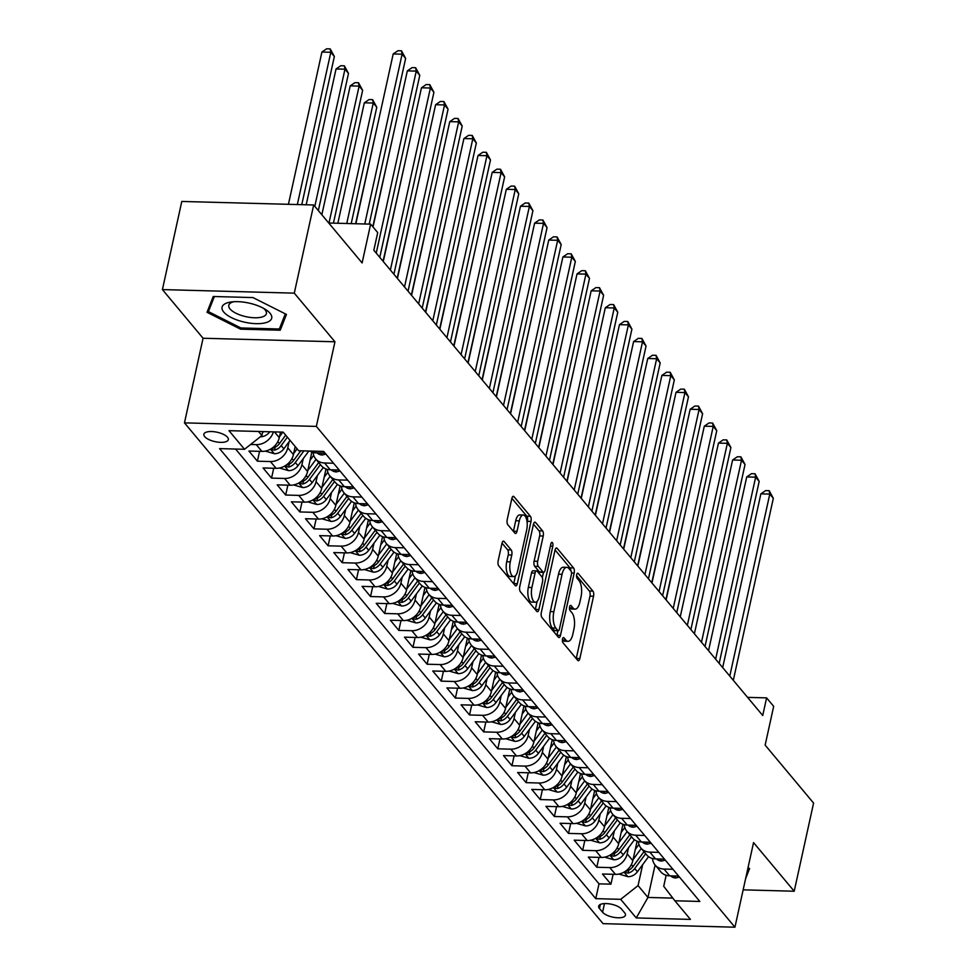 <?xml version="1.0" encoding="UTF-8"?>
<svg xmlns="http://www.w3.org/2000/svg" width="976" height="976" viewBox="0 0 976 976"><rect width="100%" height="100%" fill="white"/><g stroke="black" fill="none" stroke-linecap="round" stroke-linejoin="round"><path stroke-width="1.46" d="M562.505 639.097A2.684 1.11 91.5 0 0 562.945 642.684L577.694 660.325A3.843 1.586 91.5 0 0 578.353 660.703A3.843 1.586 91.5 0 0 579.842 658.519L593.542 596.226A3.843 1.586 91.5 0 0 592.92 591.102L578.17 573.461A2.684 1.11 91.5 0 0 577.707 573.193A2.684 1.11 91.5 0 0 576.67 574.718A2.684 1.11 91.5 0 0 577.109 578.304L579.012 580.586A12.285 5.051 91.5 0 1 581.013 596.97L579.878 602.168A12.285 5.051 91.5 0 1 575.108 609.134A12.285 5.051 91.5 0 1 572.997 607.926L571.094 605.645A2.684 1.11 91.5 0 0 570.631 605.376A2.684 1.11 91.5 0 0 569.581 606.901A2.684 1.11 91.5 0 0 570.021 610.488L571.936 612.769A12.285 5.051 91.5 0 1 573.937 629.166L572.802 634.351A12.285 5.051 91.5 0 1 568.032 641.33A12.285 5.051 91.5 0 1 565.921 640.122L564.018 637.828A2.684 1.11 91.5 0 0 563.555 637.572A2.684 1.11 91.5 0 0 562.505 639.097M204.692 436.638A12.517 4.819 -167.6 0 0 217.892 442.14A12.517 4.819 -167.6 0 0 228.323 439.627A12.517 4.819 -167.6 0 0 227.506 437.248A12.517 4.819 -167.6 0 0 214.305 431.746A12.517 4.819 -167.6 0 0 203.874 434.259A12.517 4.819 -167.6 0 0 204.692 436.638M504.153 541.509A3.843 1.586 91.5 0 0 503.494 541.131A3.843 1.586 91.5 0 0 502.006 543.315L498.163 560.785A3.843 1.586 91.5 0 0 498.785 565.909L515.169 585.502A3.843 1.586 91.5 0 0 515.816 585.881A3.843 1.586 91.5 0 0 517.317 583.709L531.005 521.404A3.843 1.586 91.5 0 0 530.383 516.292L513.998 496.686A3.843 1.586 91.5 0 0 513.339 496.308A3.843 1.586 91.5 0 0 511.851 498.492L507.215 519.598A3.843 1.586 91.5 0 0 507.837 524.722L514.852 533.116A3.843 1.586 91.5 0 0 515.511 533.494A3.843 1.586 91.5 0 0 516.999 531.31L519.305 520.842A10.272 4.221 91.5 0 1 523.295 515.011A10.272 4.221 91.5 0 1 526.723 529.724L517.707 570.74A10.272 4.221 91.5 0 1 513.718 576.572A10.272 4.221 91.5 0 1 510.277 561.859L511.79 555.015A3.843 1.586 91.5 0 0 511.156 549.903L504.153 541.509L502.811 541.473M743.151 889.844L794.208 891.222L813.581 803.065L765.147 745.115L773.675 706.331L766.599 697.877L762.732 715.506L373.832 250.234L377.712 232.605L370.636 224.151L328.753 223.016M294.288 293.142L162.419 289.591L203.069 338.245L334.951 341.783L294.288 293.142L313.674 204.984L362.108 262.934L370.636 224.151M334.951 341.783L316.346 426.402L734.94 927.2L603.058 923.662L184.464 422.864L316.346 426.402M794.208 891.222L753.545 842.581L734.94 927.2M541.326 612.44A3.843 1.586 91.5 0 0 541.948 617.564L558.333 637.157A3.843 1.586 91.5 0 0 558.992 637.535A3.843 1.586 91.5 0 0 560.48 635.352L574.181 573.058A3.843 1.586 91.5 0 0 573.559 567.934L557.174 548.341A3.843 1.586 91.5 0 0 556.515 547.963A3.843 1.586 91.5 0 0 555.027 550.135L541.326 612.44M536.751 611.33L520.367 591.737A3.843 1.586 91.5 0 1 519.744 586.613L533.445 524.319A3.843 1.586 91.5 0 1 534.933 522.136A3.843 1.586 91.5 0 1 535.592 522.514L542.595 530.907A3.843 1.586 91.5 0 1 543.229 536.019L537.666 561.285A3.843 1.586 91.5 0 0 538.301 566.409L542.949 571.973A3.843 1.586 91.5 0 0 543.608 572.351A3.843 1.586 91.5 0 0 545.096 570.179L550.879 543.864A2.684 1.11 91.5 0 1 551.928 542.351A2.684 1.11 91.5 0 1 552.819 546.194L538.898 609.536A3.843 1.586 91.5 0 1 537.41 611.708A3.843 1.586 91.5 0 1 536.751 611.33M162.419 289.591L181.792 201.446L313.674 204.984M273.39 431.868A15.653 12.92 140.1 0 1 256.273 444.629L261.934 451.4L248.917 451.046L257.408 461.197L259.567 451.327M289.128 441.677L287.774 447.825A15.653 12.92 140.1 0 1 270.413 461.55L276.074 468.309L263.056 467.968L271.548 478.118L273.719 468.248M303.268 458.586L301.913 464.747A15.653 12.92 140.1 0 1 284.553 478.46L290.214 485.231L277.196 484.877L285.687 495.039L287.859 485.17M317.407 475.507L316.053 481.656A15.653 12.92 140.1 0 1 298.693 495.381L304.353 502.152L291.348 501.798L299.827 511.949L301.999 502.091M331.547 492.429L330.193 498.577A15.653 12.92 140.1 0 1 312.832 512.302L318.493 519.073L305.488 518.72L313.967 528.87L316.139 519.012M345.687 509.35L344.333 515.499A15.653 12.92 140.1 0 1 326.984 529.224L332.633 535.983L319.628 535.641L328.107 545.791L330.278 535.922M359.827 526.271L358.485 532.42A15.653 12.92 140.1 0 1 341.124 546.145L346.773 552.904L333.768 552.562L342.259 562.713L344.418 552.843M373.979 543.181L372.625 549.342A15.653 12.92 140.1 0 1 355.264 563.054L360.925 569.825L347.907 569.472L356.399 579.622L358.57 569.764M388.119 560.102L386.764 566.251A15.653 12.92 140.1 0 1 369.404 579.976L375.065 586.747L362.047 586.393L370.538 596.543L372.71 586.686M402.258 577.023L400.904 583.172A15.653 12.92 140.1 0 1 383.544 596.897L389.204 603.668L376.199 603.314L384.678 613.465L386.85 603.595M416.398 593.945L415.044 600.094A15.653 12.92 140.1 0 1 397.683 613.819L403.344 620.577L390.339 620.236L398.818 630.386L400.99 620.516M430.538 610.854L429.184 617.015A15.653 12.92 140.1 0 1 411.835 630.728L417.484 637.499L404.479 637.157L412.958 647.308L415.129 637.438M444.678 627.775L443.336 633.936A15.653 12.92 140.1 0 1 425.975 647.649L431.624 654.42L418.619 654.066L427.11 664.217L429.269 654.359M458.83 644.697L457.476 650.846A15.653 12.92 140.1 0 1 440.115 664.571L445.776 671.342L432.758 670.988L441.25 681.138L443.421 671.281M472.97 661.618L471.615 667.767A15.653 12.92 140.1 0 1 454.255 681.492L459.916 688.263L446.898 687.909L455.389 698.06L457.561 688.19M487.109 678.54L485.755 684.688A15.653 12.92 140.1 0 1 468.395 698.413L474.055 705.172L461.05 704.831L469.529 714.981L471.701 705.111M501.249 695.449L499.895 701.61A15.653 12.92 140.1 0 1 482.534 715.323L488.195 722.094L475.19 721.752L483.669 731.902L485.841 722.033M515.389 712.37L514.035 718.519A15.653 12.92 140.1 0 1 496.686 732.244L502.335 739.015L489.33 738.661L497.809 748.812L499.98 738.954M529.529 729.292L528.175 735.44A15.653 12.92 140.1 0 1 510.826 749.165L516.475 755.936L503.47 755.583L511.949 765.733L514.12 755.875M543.669 746.213L542.327 752.362A15.653 12.92 140.1 0 1 524.966 766.087L530.627 772.846L517.609 772.504L526.101 782.654L528.26 772.785M557.821 763.134L556.466 769.283A15.653 12.92 140.1 0 1 539.106 783.008L544.767 789.767L531.749 789.425L540.24 799.576L542.412 789.706M571.96 780.044L570.606 786.205A15.653 12.92 140.1 0 1 553.246 799.917L558.906 806.688L545.889 806.335L554.38 816.497L556.552 806.627M586.1 796.965L584.746 803.114A15.653 12.92 140.1 0 1 567.385 816.839L573.046 823.61L560.041 823.256L568.52 833.406L570.692 823.549M600.24 813.886L598.886 820.035A15.653 12.92 140.1 0 1 581.525 833.76L587.186 840.531L574.181 840.177L582.66 850.328L584.831 840.458M614.38 830.808L613.026 836.957A15.653 12.92 140.1 0 1 595.677 850.682L601.326 857.44L588.321 857.099L596.8 867.249L609.817 867.591A15.653 12.92 -39.9 0 0 627.178 853.878L628.52 847.729M598.971 857.379L596.8 867.249M261.934 451.4A15.653 12.92 -39.9 0 0 279.282 437.675L280.527 432.063M276.074 468.309A15.653 12.92 -39.9 0 0 293.422 454.596L295.203 446.544M290.214 485.231A15.653 12.92 -39.9 0 0 307.574 471.506L311.856 452.034M304.353 502.152A15.653 12.92 -39.9 0 0 321.714 488.427L325.996 468.956M318.493 519.073A15.653 12.92 -39.9 0 0 335.854 505.348L340.136 485.877M332.633 535.983A15.653 12.92 -39.9 0 0 349.994 522.27L354.276 502.799M346.773 552.904A15.653 12.92 -39.9 0 0 364.133 539.191L368.416 519.72M360.925 569.825A15.653 12.92 -39.9 0 0 378.273 556.1L382.555 536.629M375.065 586.747A15.653 12.92 -39.9 0 0 392.425 573.022L396.695 553.551M389.204 603.668A15.653 12.92 -39.9 0 0 406.565 589.943L410.847 570.472M403.344 620.577A15.653 12.92 -39.9 0 0 420.705 606.865L424.987 587.393M417.484 637.499A15.653 12.92 -39.9 0 0 434.845 623.774L439.127 604.315M431.624 654.42A15.653 12.92 -39.9 0 0 448.984 640.695L453.267 621.224M445.776 671.342A15.653 12.92 -39.9 0 0 463.124 657.617L467.406 638.145M459.916 688.263A15.653 12.92 -39.9 0 0 477.264 674.538L481.546 655.067M474.055 705.172A15.653 12.92 -39.9 0 0 491.416 691.459L495.698 671.988M488.195 722.094A15.653 12.92 -39.9 0 0 505.556 708.369L509.838 688.897M502.335 739.015A15.653 12.92 -39.9 0 0 519.696 725.29L523.978 705.819M516.475 755.936A15.653 12.92 -39.9 0 0 533.835 742.211L538.118 722.74M530.627 772.846A15.653 12.92 -39.9 0 0 547.975 759.133L552.257 739.662M544.767 789.767A15.653 12.92 -39.9 0 0 562.115 776.054L566.397 756.583M558.906 806.688A15.653 12.92 -39.9 0 0 576.267 792.963L580.537 773.492M573.046 823.61A15.653 12.92 -39.9 0 0 590.407 809.885L594.689 790.414M587.186 840.531A15.653 12.92 -39.9 0 0 604.547 826.806L608.829 807.335M601.326 857.44A15.653 12.92 -39.9 0 0 618.686 843.728L622.969 824.256M624.664 912.828L621.553 909.107A12.127 4.673 -167.6 0 0 608.768 903.776A12.127 4.673 -167.6 0 0 598.666 906.204A12.127 4.673 -167.6 0 0 599.459 908.51L602.57 912.231A12.127 4.673 -167.6 0 0 615.356 917.574A12.127 4.673 -167.6 0 0 625.47 915.134A12.127 4.673 -167.6 0 0 624.664 912.828M258.469 431.465L261.885 435.564L244.525 449.289L219.576 448.618L595.75 898.652L620.699 899.323L638.06 885.598L642.672 864.638M244.525 449.289L228.97 430.672L283.15 432.124L298.705 450.741L323.654 451.412L699.829 901.446L674.88 900.775L690.435 919.392L636.254 917.94L620.699 899.323M235.57 449.045L599.008 883.841L610.952 884.171L602.46 874.02L615.466 874.362A15.653 12.92 -39.9 0 0 632.826 860.637L637.108 841.178M652.529 858.49A15.653 12.92 -39.9 0 0 655.079 864.98A15.653 12.92 -39.9 0 0 663.985 869.055L672.952 869.287M638.06 885.598L647.954 897.444L655.091 864.992L660.74 871.751A15.653 12.92 -39.9 0 0 669.646 875.814L678.601 876.058M309.807 451.034A15.653 12.92 -39.9 0 0 316.102 452.852L325.057 453.084M333.548 463.246L324.593 463.002A15.653 12.92 140.1 0 1 315.687 458.927A15.653 12.92 140.1 0 1 313.137 452.437M315.687 458.927L321.336 465.698A15.653 12.92 -39.9 0 0 330.242 469.773L339.197 470.005M347.688 480.155L338.733 479.924A15.653 12.92 140.1 0 1 329.827 475.849A15.653 12.92 140.1 0 1 327.277 469.358M329.827 475.849L335.488 482.62A15.653 12.92 -39.9 0 0 344.394 486.682L353.349 486.926M361.828 497.077L352.873 496.833A15.653 12.92 140.1 0 1 343.967 492.77A15.653 12.92 140.1 0 1 341.417 486.28M343.967 492.77L349.628 499.541A15.653 12.92 -39.9 0 0 358.534 503.604L367.488 503.848M375.967 513.998L367.013 513.754A15.653 12.92 140.1 0 1 358.107 509.692A15.653 12.92 140.1 0 1 355.557 503.201M358.107 509.692L363.767 516.45A15.653 12.92 -39.9 0 0 372.673 520.525L381.628 520.769M390.107 530.92L381.152 530.676A15.653 12.92 140.1 0 1 372.246 526.601A15.653 12.92 140.1 0 1 369.697 520.123M372.246 526.601L377.907 533.372A15.653 12.92 -39.9 0 0 386.813 537.447L395.768 537.678M404.259 547.829L395.292 547.597A15.653 12.92 140.1 0 1 386.398 543.522A15.653 12.92 140.1 0 1 383.836 537.032M386.398 543.522L392.047 550.293A15.653 12.92 -39.9 0 0 400.953 554.356L409.908 554.6M418.399 564.75L409.444 564.518A15.653 12.92 140.1 0 1 400.538 560.444A15.653 12.92 140.1 0 1 397.988 553.953M400.538 560.444L406.187 567.215A15.653 12.92 -39.9 0 0 415.093 571.277L424.048 571.521M432.539 581.672L423.584 581.428A15.653 12.92 140.1 0 1 414.678 577.365A15.653 12.92 140.1 0 1 412.128 570.875M414.678 577.365L420.327 584.136A15.653 12.92 -39.9 0 0 429.233 588.199L438.2 588.443M446.679 598.593L437.724 598.349A15.653 12.92 140.1 0 1 428.818 594.286A15.653 12.92 140.1 0 1 426.268 587.796M428.818 594.286L434.479 601.045A15.653 12.92 -39.9 0 0 443.385 605.12L452.339 605.364M460.818 615.514L451.864 615.27A15.653 12.92 140.1 0 1 442.958 611.196A15.653 12.92 140.1 0 1 440.408 604.705M442.958 611.196L448.618 617.967A15.653 12.92 -39.9 0 0 457.524 622.041L466.479 622.273M474.958 632.424L466.003 632.192A15.653 12.92 140.1 0 1 457.097 628.117A15.653 12.92 140.1 0 1 454.548 621.627M457.097 628.117L462.758 634.888A15.653 12.92 -39.9 0 0 471.664 638.951L480.619 639.195M489.11 649.345L480.143 649.101A15.653 12.92 140.1 0 1 471.237 645.038A15.653 12.92 140.1 0 1 468.687 638.548M471.237 645.038L476.898 651.809A15.653 12.92 -39.9 0 0 485.804 655.872L494.759 656.116M503.25 666.266L494.295 666.022A15.653 12.92 140.1 0 1 485.389 661.96A15.653 12.92 140.1 0 1 482.839 655.469M485.389 661.96L491.038 668.719A15.653 12.92 -39.9 0 0 499.944 672.793L508.899 673.037M517.39 683.188L508.435 682.944A15.653 12.92 140.1 0 1 499.529 678.881A15.653 12.92 140.1 0 1 496.979 672.391M499.529 678.881L505.178 685.64A15.653 12.92 -39.9 0 0 514.084 689.715L523.051 689.947M531.53 700.109L522.575 699.865A15.653 12.92 140.1 0 1 513.669 695.79A15.653 12.92 140.1 0 1 511.119 689.3M513.669 695.79L519.33 702.561A15.653 12.92 -39.9 0 0 528.236 706.636L537.19 706.868M545.669 717.018L536.715 716.787A15.653 12.92 140.1 0 1 527.809 712.712A15.653 12.92 140.1 0 1 525.259 706.221M527.809 712.712L533.469 719.483A15.653 12.92 -39.9 0 0 542.375 723.545L551.33 723.789M559.809 733.94L550.854 733.696A15.653 12.92 140.1 0 1 541.948 729.633A15.653 12.92 140.1 0 1 539.399 723.143M541.948 729.633L547.609 736.404A15.653 12.92 -39.9 0 0 556.515 740.467L565.47 740.711M573.949 750.861L564.994 750.617A15.653 12.92 140.1 0 1 556.088 746.555A15.653 12.92 140.1 0 1 553.538 740.064M556.088 746.555L561.749 753.313A15.653 12.92 -39.9 0 0 570.655 757.388L579.61 757.632M588.101 767.783L579.146 767.539A15.653 12.92 140.1 0 1 570.24 763.464A15.653 12.92 140.1 0 1 567.678 756.986M570.24 763.464L575.889 770.235A15.653 12.92 -39.9 0 0 584.795 774.31L593.75 774.541M602.241 784.692L593.286 784.46A15.653 12.92 140.1 0 1 584.38 780.385A15.653 12.92 140.1 0 1 581.83 773.895M584.38 780.385L590.029 787.156A15.653 12.92 -39.9 0 0 598.935 791.219L607.889 791.463M616.381 801.613L607.426 801.381A15.653 12.92 140.1 0 1 598.52 797.307A15.653 12.92 140.1 0 1 595.97 790.816M598.52 797.307L604.181 804.078A15.653 12.92 -39.9 0 0 613.074 808.14L622.041 808.384M630.52 818.535L621.566 818.291A15.653 12.92 140.1 0 1 612.66 814.228A15.653 12.92 140.1 0 1 610.11 807.738M612.66 814.228L618.32 820.999A15.653 12.92 -39.9 0 0 627.226 825.062L636.181 825.306M644.66 835.456L635.705 835.212A15.653 12.92 140.1 0 1 626.799 831.149A15.653 12.92 140.1 0 1 624.25 824.659M626.799 831.149L632.46 837.908A15.653 12.92 -39.9 0 0 641.366 841.983L650.321 842.227M658.8 852.377L649.845 852.133A15.653 12.92 140.1 0 1 640.939 848.059A15.653 12.92 140.1 0 1 638.389 841.568M640.939 848.059L646.6 854.83A15.653 12.92 -39.9 0 0 655.506 858.904L664.461 859.136M595.677 850.682L582.66 850.328M581.525 833.76L568.52 833.406M567.385 816.839L554.38 816.497M553.246 799.917L540.24 799.576M539.106 783.008L526.101 782.654M524.966 766.087L511.949 765.733M510.826 749.165L497.809 748.812M496.686 732.244L483.669 731.902M482.534 715.323L469.529 714.981M468.395 698.413L455.389 698.06M454.255 681.492L441.25 681.138M440.115 664.571L427.11 664.217M425.975 647.649L412.958 647.308M411.835 630.728L398.818 630.386M397.683 613.819L384.678 613.465M383.544 596.897L370.538 596.543M369.404 579.976L356.399 579.622M355.264 563.054L342.259 562.713M341.124 546.145L328.107 545.791M326.984 529.224L313.967 528.87M312.832 512.302L299.827 511.949M298.693 495.381L285.687 495.039M284.553 478.46L271.548 478.118M270.413 461.55L257.408 461.197M256.273 444.629L250.612 444.47M261.885 435.564L262.764 431.587M666.144 875.265L663.717 886.293L674.88 900.775M203.069 338.245L184.464 422.864M766.599 697.877L747.567 697.364M636.254 917.94L647.954 897.444L672.83 898.115M613.111 874.301L610.952 884.171M599.008 883.841L595.75 898.652M745.615 878.632L749.592 868.518L748.019 867.725M213.232 296.497L207.022 312.296L240.523 329.156L280.246 330.217L286.456 314.431L252.955 297.57L213.232 296.497M281.979 322.324L280.246 330.217M240.804 327.924L240.523 329.156M562.383 640.049A12.285 5.051 91.5 0 0 564.47 641.232L568.032 641.33M569.459 607.865A12.285 5.051 91.5 0 0 571.546 609.036L575.108 609.134M576.243 658.58A3.843 1.586 91.5 0 0 576.279 658.422L589.98 596.129A3.843 1.586 91.5 0 0 589.358 591.005L576.535 575.669M570.801 570.765A3.843 1.586 91.5 0 0 569.984 567.837L555.063 549.976M556.881 635.425A3.843 1.586 91.5 0 0 556.918 635.254L557.918 630.74M557.869 630.484A2.684 1.11 91.5 0 0 558.333 630.752A2.684 1.11 91.5 0 0 559.382 629.227L571.399 574.535A2.684 1.11 91.5 0 0 570.96 570.948L568.947 568.544A12.285 5.051 91.5 0 0 566.836 567.337A12.285 5.051 91.5 0 0 562.066 574.303L553.856 611.684A12.285 5.051 91.5 0 0 555.856 628.08L557.869 630.484L554.307 630.386A2.684 1.11 91.5 0 0 554.771 630.655L558.333 630.752M566.836 567.337L563.274 567.239A12.285 5.051 91.5 0 0 558.504 574.205L562.066 574.303M554.307 630.386L552.294 627.983A12.285 5.051 91.5 0 1 550.293 611.586L558.504 574.205M533.482 524.161L539.033 530.81L542.595 530.907M543.608 572.351L540.045 572.253A3.843 1.586 91.5 0 1 539.386 571.875L534.738 566.312A3.843 1.586 91.5 0 1 534.104 561.188L539.667 535.922A3.843 1.586 91.5 0 0 539.033 530.81M543.486 572.351L542.327 577.633M537.117 601.35L535.336 609.439L538.898 609.536M531.908 587.503A10.272 4.221 91.5 0 0 535.348 602.216A10.272 4.221 91.5 0 0 539.338 596.397L542.51 581.94A3.843 1.586 91.5 0 0 541.887 576.816L537.227 571.253A3.843 1.586 91.5 0 0 536.568 570.875A3.843 1.586 91.5 0 0 535.08 573.058L531.908 587.503L528.345 587.406A10.272 4.221 91.5 0 0 531.774 602.119L535.348 602.216M536.568 570.875L533.006 570.777A3.843 1.586 91.5 0 0 531.517 572.961L535.08 573.058M528.345 587.406L531.517 572.961M513.718 576.572L510.155 576.474A10.272 4.221 91.5 0 1 506.715 561.761L508.228 554.929A3.843 1.586 91.5 0 0 507.593 549.805L502.042 543.156M523.295 515.011L519.72 514.925A10.272 4.221 91.5 0 0 515.731 520.745L519.305 520.842M513.4 531.371A3.843 1.586 91.5 0 0 513.437 531.212L515.731 520.745M527.162 522.624L527.443 521.318A3.843 1.586 91.5 0 0 526.82 516.194L511.888 498.333M513.718 583.77A3.843 1.586 91.5 0 0 513.754 583.611L515.487 575.694M618.845 874.069L628.007 876.704A10.37 8.564 -39.9 0 0 637.401 871.775L648.564 856.66M633.046 859.624L641.281 848.473M635.291 849.425L638.951 844.46M689.849 491.941L665.913 599.667M643.977 851.682L633.021 866.529A10.37 8.564 140.1 0 1 626.397 871.092L625.116 872.568L628.093 873.13A10.37 8.564 -39.9 0 0 634.717 868.567L645.673 853.719M679.418 877.034L675.77 877.985A10.37 8.564 140.1 0 1 670.561 875.838M729.78 676.075L769.783 494.088L773.321 498.309L733.305 680.309M722.679 667.584L760.877 493.844L769.783 494.088L769.186 490.696L773.321 498.309M760.877 493.844L765.623 490.599L769.186 490.696M748.458 867.945L747.348 870.738M243.268 321.873A25.425 9.797 -167.6 0 0 268.803 321.494A25.425 9.797 -167.6 0 0 265.57 309.514A25.425 9.797 -167.6 0 0 250.515 303.438A25.425 9.797 -167.6 0 0 231.251 301.962A25.425 9.797 -167.6 0 0 222.845 310.819A25.425 9.797 -167.6 0 0 243.268 321.873M233.789 301.718A19.252 7.418 -167.6 0 0 228.799 305.305A19.252 7.418 -167.6 0 0 244.854 316.419A19.252 7.418 -167.6 0 0 266.399 313.577A19.252 7.418 -167.6 0 0 263.386 308.233M285.309 313.857L279.356 328.997L240.877 327.96L208.413 311.625L214.354 296.533M209.84 305.134L208.413 311.625M604.693 857.16L613.867 859.783A10.37 8.564 -39.9 0 0 623.261 854.854L634.424 839.738M618.906 842.715L627.141 831.552M621.151 832.504L624.811 827.55M675.709 475.019L651.761 582.745M629.825 834.773L618.869 849.62A10.37 8.564 140.1 0 1 612.245 854.171L610.976 855.647L613.953 856.208A10.37 8.564 -39.9 0 0 620.565 851.645L631.533 836.798M590.553 840.238L599.728 842.861A10.37 8.564 -39.9 0 0 609.122 837.945L620.272 822.817M604.766 825.794L613.001 814.631M607.011 815.582L610.671 810.629M661.569 458.098L637.621 565.824M615.685 817.851L604.73 832.699A10.37 8.564 140.1 0 1 598.105 837.262L596.836 838.726L599.801 839.287A10.37 8.564 -39.9 0 0 606.425 834.724L617.381 819.877M576.413 823.317L585.588 825.94A10.37 8.564 -39.9 0 0 594.97 821.023L606.133 805.895M590.626 808.872L598.861 797.721M592.871 798.673L596.531 793.708M647.43 441.176L623.481 548.915M601.545 800.93L590.59 815.777A10.37 8.564 140.1 0 1 583.965 820.34L582.684 821.816L585.661 822.365A10.37 8.564 -39.9 0 0 592.286 817.803L603.241 802.967M562.274 806.396L571.436 809.031A10.37 8.564 -39.9 0 0 580.83 804.102L591.993 788.986M576.487 791.951L584.722 780.8M578.731 781.752L582.391 776.786M633.29 424.267L609.341 531.993M587.406 784.009L576.45 798.856A10.37 8.564 140.1 0 1 569.825 803.419L568.544 804.895L571.521 805.444A10.37 8.564 -39.9 0 0 578.146 800.893L589.101 786.046M665.266 860.112L661.63 861.064A10.37 8.564 140.1 0 1 656.409 858.929M715.628 659.154L755.644 477.166L759.182 481.4L719.166 663.387M708.539 650.675L746.738 476.922L755.644 477.166L755.046 473.775L759.182 481.4M746.738 476.922L751.483 473.677L755.046 473.775M651.126 843.191L647.491 844.142A10.37 8.564 140.1 0 1 642.269 842.007M701.488 642.245L741.504 460.245L745.042 464.478L705.026 646.466M694.4 633.753L732.598 460.013L741.504 460.245L740.906 456.866L745.042 464.478M732.598 460.013L737.331 456.768L740.906 456.866M636.986 826.269L633.339 827.233A10.37 8.564 140.1 0 1 628.129 825.086M687.348 625.323L727.364 443.324L730.902 447.557L690.886 629.557M680.248 616.832L718.458 443.092L727.364 443.324L726.754 439.944L730.902 447.557M718.458 443.092L723.192 439.847L726.754 439.944M622.847 809.348L619.199 810.312A10.37 8.564 140.1 0 1 613.989 808.165M673.208 608.402L713.224 426.414L716.762 430.636L676.746 612.635M666.108 599.911L704.306 426.17L713.224 426.414L712.614 423.023L716.762 430.636M704.306 426.17L709.052 422.925L712.614 423.023M548.134 789.474L557.296 792.109A10.37 8.564 -39.9 0 0 566.69 787.181L577.853 772.065M562.347 775.029L570.582 763.879M564.592 764.83L568.252 759.877M619.138 407.346L595.201 515.072M573.266 767.099L562.31 781.935A10.37 8.564 140.1 0 1 555.686 786.497L554.405 787.974L557.381 788.535A10.37 8.564 -39.9 0 0 564.006 783.972L574.962 769.125M608.707 792.439L605.059 793.39A10.37 8.564 140.1 0 1 599.85 791.243M659.068 591.48L699.084 409.493L702.61 413.714L662.606 595.714M651.968 582.989L690.166 409.249L699.084 409.493L698.474 406.101L702.61 413.714M690.166 409.249L694.912 406.004L698.474 406.101M533.994 772.565L543.156 775.188A10.37 8.564 -39.9 0 0 552.55 770.259L563.713 755.143M548.207 758.12L556.43 746.957M550.44 747.909L554.1 742.956M604.998 390.424L581.062 498.15M559.126 750.178L548.17 765.025A10.37 8.564 140.1 0 1 541.546 769.576L540.265 771.052L543.242 771.613A10.37 8.564 -39.9 0 0 549.866 767.051L560.822 752.203M594.567 775.517L590.919 776.469A10.37 8.564 140.1 0 1 585.71 774.334M644.929 574.559L684.945 392.572L688.47 396.805L648.454 578.792M637.828 566.08L676.026 392.328L684.945 392.572L684.335 389.18L688.47 396.805M676.026 392.328L680.772 389.095L684.335 389.18M519.842 755.644L529.016 758.267A10.37 8.564 -39.9 0 0 538.41 753.35L549.573 738.222M534.055 741.199L542.29 730.036M536.3 730.987L539.96 726.034M590.858 373.503L566.91 481.241M544.986 733.257L534.018 748.104A10.37 8.564 140.1 0 1 527.406 752.667L526.125 754.131L529.102 754.692A10.37 8.564 -39.9 0 0 535.726 750.129L546.682 735.282M580.427 758.596L576.779 759.548A10.37 8.564 140.1 0 1 571.558 757.413M630.789 557.65L670.793 375.65L674.331 379.884L634.315 561.871M623.688 549.159L661.887 375.418L670.793 375.65L670.195 372.271L674.331 379.884M661.887 375.418L666.632 372.173L670.195 372.271M505.702 738.722L514.877 741.357A10.37 8.564 -39.9 0 0 524.271 736.429L535.421 721.301M519.915 724.277L528.15 713.127M522.16 714.078L525.82 709.113M576.718 356.594L552.77 464.32M530.834 716.335L519.879 731.183A10.37 8.564 140.1 0 1 513.254 735.745L511.985 737.222L514.95 737.771A10.37 8.564 -39.9 0 0 521.574 733.208L532.53 718.373M566.275 741.675L562.64 742.638A10.37 8.564 140.1 0 1 557.418 740.491M616.637 540.728L656.653 358.729L660.191 362.962L620.175 544.962M609.549 532.237L647.747 358.497L656.653 358.729L656.055 355.349L660.191 362.962M647.747 358.497L652.48 355.252L656.055 355.349M491.562 721.801L500.737 724.436A10.37 8.564 -39.9 0 0 510.119 719.507L521.282 704.391M505.775 707.356L514.01 696.205M508.02 697.157L511.68 692.191M562.579 339.672L538.63 447.398M516.694 699.414L505.739 714.261A10.37 8.564 140.1 0 1 499.114 718.824L497.833 720.3L500.81 720.861A10.37 8.564 -39.9 0 0 507.435 716.299L518.39 701.451M552.135 724.753L548.488 725.717A10.37 8.564 140.1 0 1 543.278 723.57M602.497 523.807L642.513 341.82L646.051 346.041L606.035 528.04M595.409 515.316L633.607 341.576L642.513 341.82L641.903 338.428L646.051 346.041M633.607 341.576L638.341 338.33L641.903 338.428M477.423 704.879L486.585 707.515A10.37 8.564 -39.9 0 0 495.979 702.586L507.142 687.47M491.636 690.447L499.871 679.284M493.88 680.235L497.54 675.282M548.439 322.751L524.49 430.477M502.555 682.505L491.599 697.34A10.37 8.564 140.1 0 1 484.974 701.903L483.693 703.379L486.67 703.94A10.37 8.564 -39.9 0 0 493.295 699.377L504.25 684.53M537.996 707.844L534.348 708.796A10.37 8.564 140.1 0 1 529.138 706.661M588.357 506.886L628.373 324.898L631.911 329.132L591.895 511.119M581.257 498.394L619.467 324.654L628.373 324.898L627.763 321.507L631.911 329.132M619.467 324.654L624.201 321.409L627.763 321.507M463.283 687.97L472.445 690.593A10.37 8.564 -39.9 0 0 481.839 685.677L493.002 670.549M477.496 673.525L485.731 662.362M479.741 663.314L483.401 658.361M534.287 305.83L510.35 413.556M488.415 665.583L477.459 680.431A10.37 8.564 140.1 0 1 470.835 684.993L469.554 686.457L472.53 687.019A10.37 8.564 -39.9 0 0 479.155 682.456L490.111 667.608M523.856 690.923L520.208 691.874A10.37 8.564 140.1 0 1 514.999 689.739M574.217 489.976L614.233 307.977L617.771 312.21L577.755 494.198M567.117 481.485L605.315 307.733L614.233 307.977L613.623 304.585L617.771 312.21M605.315 307.733L610.061 304.5L613.623 304.585M449.143 671.049L458.305 673.672A10.37 8.564 -39.9 0 0 467.699 668.755L478.862 653.627M463.356 656.604L471.591 645.453M465.601 646.393L469.249 641.439M520.147 288.908L496.211 396.646M474.275 648.662L463.319 663.509A10.37 8.564 140.1 0 1 456.695 668.072L455.414 669.548L458.391 670.097A10.37 8.564 -39.9 0 0 465.015 665.534L475.971 650.687M509.716 674.001L506.068 674.953A10.37 8.564 140.1 0 1 500.859 672.818M560.078 473.055L600.094 291.055L603.619 295.289L563.616 477.276M552.977 464.564L591.175 290.824L600.094 291.055L599.484 287.676L603.619 295.289M591.175 290.824L595.921 287.578L599.484 287.676M435.003 654.127L444.165 656.763A10.37 8.564 -39.9 0 0 453.559 651.834L464.722 636.706M449.204 639.683L457.439 628.532M451.449 629.483L455.109 624.518M506.007 271.999L482.059 379.725M460.135 631.74L449.18 646.588A10.37 8.564 140.1 0 1 442.555 651.151L441.274 652.627L444.251 653.176A10.37 8.564 -39.9 0 0 450.875 648.625L461.831 633.778M495.576 657.08L491.928 658.044A10.37 8.564 140.1 0 1 486.719 655.896M545.938 456.134L585.942 274.134L589.48 278.367L549.464 460.367M538.837 447.642L577.036 273.902L585.942 274.134L585.344 270.755L589.48 278.367M577.036 273.902L581.781 270.657L585.344 270.755M420.851 637.206L430.026 639.841A10.37 8.564 -39.9 0 0 439.42 634.912L450.583 619.797M435.064 622.761L443.299 611.61M437.309 612.562L440.969 607.597M491.867 255.078L467.919 362.804M445.983 614.819L435.028 629.666A10.37 8.564 140.1 0 1 428.403 634.229L427.134 635.705L430.111 636.267A10.37 8.564 -39.9 0 0 436.723 631.704L447.691 616.856M481.424 640.171L477.789 641.122A10.37 8.564 140.1 0 1 472.567 638.975M531.786 439.212L571.802 257.225L575.34 261.446L535.324 443.446M524.698 430.721L562.896 256.981L571.802 257.225L571.204 253.833L575.34 261.446M562.896 256.981L567.642 253.736L571.204 253.833M406.711 620.297L415.886 622.92A10.37 8.564 -39.9 0 0 425.28 617.991L436.431 602.875M420.924 605.852L429.159 594.689M423.169 595.641L426.829 590.687M477.728 238.156L453.779 345.882M431.843 597.91L420.888 612.757A10.37 8.564 140.1 0 1 414.263 617.308L412.982 618.784L415.959 619.345A10.37 8.564 -39.9 0 0 422.584 614.782L433.539 599.935M467.284 623.249L463.637 624.201A10.37 8.564 140.1 0 1 458.427 622.066M517.646 422.291L557.662 240.303L561.2 244.537L521.184 426.524M510.558 413.8L548.756 240.059L557.662 240.303L557.064 236.912L561.2 244.537M548.756 240.059L553.49 236.814L557.064 236.912M392.572 603.375L401.746 605.998A10.37 8.564 -39.9 0 0 411.128 601.082L422.291 585.954M406.785 588.931L415.02 577.768M409.029 578.719L412.689 573.766M463.588 221.235L439.639 328.961M417.704 580.988L406.748 595.836A10.37 8.564 140.1 0 1 400.123 600.399L398.842 601.863L401.819 602.424A10.37 8.564 -39.9 0 0 408.444 597.861L419.399 583.014M453.145 606.328L449.497 607.279A10.37 8.564 140.1 0 1 444.287 605.144M503.506 405.382L543.522 223.382L547.06 227.615L507.044 409.603M496.406 396.89L534.616 223.15L543.522 223.382L542.912 220.003L547.06 227.615M534.616 223.15L539.35 219.905L542.912 220.003M378.432 586.454L387.594 589.077A10.37 8.564 -39.9 0 0 396.988 584.16L408.151 569.032M392.645 572.009L400.88 560.858M394.89 561.798L398.55 556.845M449.448 204.313L425.499 312.052M403.564 564.067L392.608 578.914A10.37 8.564 140.1 0 1 385.984 583.477L384.703 584.953L387.679 585.502A10.37 8.564 -39.9 0 0 394.304 580.94L405.26 566.104M439.005 589.406L435.357 590.37A10.37 8.564 140.1 0 1 430.148 588.223M489.366 388.46L529.382 206.461L532.92 210.694L492.904 392.694M482.266 379.969L520.464 206.229L529.382 206.461L528.772 203.081L532.92 210.694M520.464 206.229L525.21 202.984L528.772 203.081M364.292 569.533L373.454 572.168A10.37 8.564 -39.9 0 0 382.848 567.239L394.011 552.123M378.505 555.088L386.74 543.937M380.75 544.889L384.41 539.923M435.296 187.404L411.36 295.13M389.424 547.146L378.468 561.993A10.37 8.564 140.1 0 1 371.844 566.556L370.563 568.032L373.54 568.581A10.37 8.564 -39.9 0 0 380.164 564.03L391.12 549.183M424.865 572.485L421.217 573.449A10.37 8.564 140.1 0 1 416.008 571.302M475.227 371.539L515.243 189.551L518.768 193.773L478.765 375.772M468.126 363.048L506.324 189.307L515.243 189.551L514.633 186.16L518.768 193.773M506.324 189.307L511.07 186.062L514.633 186.16M350.152 552.611L359.314 555.246A10.37 8.564 -39.9 0 0 368.708 550.318L379.871 535.202M364.365 538.166L372.588 527.016M366.598 527.967L370.258 523.002M421.156 170.483L397.22 278.209M375.284 530.236L364.329 545.072A10.37 8.564 140.1 0 1 357.704 549.634L356.423 551.111L359.4 551.672A10.37 8.564 -39.9 0 0 366.024 547.109L376.98 532.262M410.725 555.576L407.077 556.527A10.37 8.564 140.1 0 1 401.868 554.38M461.087 354.617L501.091 172.63L504.629 176.851L464.613 358.851M453.986 346.126L492.185 172.386L501.091 172.63L500.493 169.238L504.629 176.851M492.185 172.386L496.93 169.141L500.493 169.238M336 535.702L345.175 538.325A10.37 8.564 -39.9 0 0 354.569 533.396L365.732 518.28M350.213 521.257L358.448 510.094M352.458 511.046L356.118 506.093M407.016 153.561L383.068 261.287M361.144 513.315L350.177 528.162A10.37 8.564 140.1 0 1 343.564 532.713L342.283 534.189L345.26 534.75A10.37 8.564 -39.9 0 0 351.885 530.188L362.84 515.34M396.585 538.654L392.938 539.606A10.37 8.564 140.1 0 1 387.716 537.471M446.935 337.696L486.951 155.709L490.489 159.942L450.473 341.929M439.847 329.217L478.045 155.465L486.951 155.709L486.353 152.317L490.489 159.942M478.045 155.465L482.791 152.232L486.353 152.317M321.86 518.781L331.035 521.404A10.37 8.564 -39.9 0 0 340.429 516.487L351.58 501.359M336.073 504.336L344.308 493.173M338.318 494.124L341.978 489.171M392.877 136.64L372.808 226.737M346.992 496.394L336.037 511.241A10.37 8.564 140.1 0 1 329.412 515.804L328.143 517.268L331.108 517.829A10.37 8.564 -39.9 0 0 337.733 513.266L348.688 498.419M382.433 521.733L378.798 522.685A10.37 8.564 140.1 0 1 373.576 520.55M432.795 320.787L472.811 138.787L476.349 143.021L436.333 325.008M425.707 312.296L463.905 138.555L472.811 138.787L472.213 135.408L476.349 143.021M463.905 138.555L468.639 135.31L472.213 135.408M307.721 501.859L316.895 504.494A10.37 8.564 -39.9 0 0 326.277 499.566L337.44 484.438M321.934 487.414L330.169 476.264M324.178 477.215L327.838 472.25M378.737 119.731L355.606 223.748M332.853 479.472L321.897 494.32A10.37 8.564 140.1 0 1 315.272 498.882L313.991 500.359L316.968 500.908A10.37 8.564 -39.9 0 0 323.593 496.345L334.548 481.51M368.294 504.812L364.646 505.775A10.37 8.564 140.1 0 1 359.436 503.628M418.655 303.865L458.671 121.866L462.209 126.099L422.193 308.099M411.567 295.374L449.765 121.634L458.671 121.866L458.061 118.486L462.209 126.099M449.765 121.634L454.499 118.389L458.061 118.486M293.581 484.938L302.743 487.573A10.37 8.564 -39.9 0 0 312.137 482.644L323.3 467.528M307.794 470.493L316.029 459.342M310.039 460.294L313.699 455.328M351.201 223.626L376.785 107.262L373.247 103.041L364.329 102.797L337.842 223.272M318.713 462.551L307.757 477.398A10.37 8.564 140.1 0 1 301.133 481.961L299.852 483.437L302.828 483.998A10.37 8.564 -39.9 0 0 309.453 479.436L320.409 464.588M364.329 102.797L369.074 99.552L372.637 99.65L373.247 103.041L346.761 223.504M372.637 99.65L376.785 107.262M354.154 487.89L350.506 488.854A10.37 8.564 140.1 0 1 345.297 486.707M404.515 286.944L444.531 104.957L448.069 109.178L408.053 291.177M397.415 278.453L435.613 104.713L444.531 104.957L443.921 101.565L448.069 109.178M435.613 104.713L440.359 101.467L443.921 101.565M279.441 468.016L288.603 470.652A10.37 8.564 -39.9 0 0 297.997 465.723L308.855 451.01M293.654 453.584L297.131 448.862M333.438 223.15L362.633 90.353L359.107 86.12L350.189 85.876L321.848 214.769M300.767 450.79L293.617 460.477A10.37 8.564 140.1 0 1 286.993 465.04L285.712 466.516L288.689 467.077A10.37 8.564 -39.9 0 0 295.313 462.514L303.902 450.875M350.189 85.876L354.935 82.643L358.497 82.728L359.107 86.12L328.997 223.028M358.497 82.728L362.633 90.353M340.014 470.981L336.366 471.933A10.37 8.564 140.1 0 1 331.157 469.798M390.376 270.023L430.392 88.035L433.917 92.269L393.914 274.256M383.275 261.531L421.473 87.791L430.392 88.035L429.782 84.644L433.917 92.269M421.473 87.791L426.219 84.546L429.782 84.644M265.301 451.107L274.463 453.73A10.37 8.564 -39.9 0 0 283.857 448.814L290.067 440.396M279.514 436.662L282.857 432.124M318.347 210.572L348.493 73.432L344.967 69.198L336.049 68.967L306.183 204.789M285.675 435.15L279.478 443.568A10.37 8.564 140.1 0 1 272.853 448.13L271.572 449.594L274.549 450.156A10.37 8.564 -39.9 0 0 281.173 445.593L287.371 437.187M336.049 68.967L340.795 65.721L344.357 65.819L344.967 69.198L314.809 206.339M344.357 65.819L348.493 73.432M325.874 454.06L322.226 455.011A10.37 8.564 140.1 0 1 317.017 452.876M376.236 253.113L416.252 71.114L419.778 75.347L379.774 257.335M373.015 226.993L407.334 70.87L416.252 71.114L415.642 67.722L419.778 75.347M407.334 70.87L412.079 67.637L415.642 67.722M260.104 436.772L260.324 436.809A10.37 8.564 -39.9 0 0 269.718 431.892L269.803 431.77M301.779 204.667L334.353 56.51L330.815 52.277L321.909 52.045L288.432 204.313M262.581 432.405A10.37 8.564 -39.9 0 0 263.947 431.612M321.909 52.045L326.655 48.8L330.217 48.898L330.815 52.277L297.338 204.545M330.217 48.898L334.353 56.51M364.768 223.992L402.1 54.192L405.638 58.426L369.209 224.114M355.862 223.748L393.194 53.961L402.1 54.192L401.502 50.813L405.638 58.426M393.194 53.961L397.94 50.715L401.502 50.813M274.451 431.892L279.282 437.675M287.774 447.825L293.422 454.596M301.913 464.747L307.574 471.506M316.053 481.656L321.714 488.427M330.193 498.577L335.854 505.348M344.333 515.499L349.994 522.27M358.485 532.42L364.133 539.191M372.625 549.342L378.273 556.1M386.764 566.251L392.425 573.022M400.904 583.172L406.565 589.943M415.044 600.094L420.705 606.865M429.184 617.015L434.845 623.774M443.336 633.936L448.984 640.695M457.476 650.846L463.124 657.617M471.615 667.767L477.264 674.538M485.755 684.688L491.416 691.459M499.895 701.61L505.556 708.369M514.035 718.519L519.696 725.29M528.175 735.44L533.835 742.211M542.327 752.362L547.975 759.133M556.466 769.283L562.115 776.054M570.606 786.205L576.267 792.963M584.746 803.114L590.407 809.885M598.886 820.035L604.547 826.806M613.026 836.957L618.686 843.728M627.178 853.878L632.826 860.637M663.985 869.055L669.646 875.814M314.699 451.168L316.102 452.852M324.593 463.002L330.242 469.773M338.733 479.924L344.394 486.682M352.873 496.833L358.534 503.604M367.013 513.754L372.673 520.525M381.152 530.676L386.813 537.447M395.292 547.597L400.953 554.356M409.444 564.518L415.093 571.277M423.584 581.428L429.233 588.199M437.724 598.349L443.385 605.12M451.864 615.27L457.524 622.041M466.003 632.192L471.664 638.951M480.143 649.101L485.804 655.872M494.295 666.022L499.944 672.793M508.435 682.944L514.084 689.715M522.575 699.865L528.236 706.636M536.715 716.787L542.375 723.545M550.854 733.696L556.515 740.467M564.994 750.617L570.655 757.388M579.146 767.539L584.795 774.31M593.286 784.46L598.935 791.219M607.426 801.381L613.074 808.14M621.566 818.291L627.226 825.062M635.705 835.212L641.366 841.983M649.845 852.133L655.506 858.904M609.817 867.591L615.466 874.362M604.473 903.581L602.57 912.231M600.35 904.447L599.459 908.51M562.383 640.024L565.921 640.122M570.155 605.62L571.094 605.645M569.459 607.828L572.997 607.926M577.231 573.437L578.17 573.461M589.358 591.005L592.92 591.102M589.98 596.129L593.542 596.226M576.279 658.422L579.842 658.519M563.079 637.804L564.018 637.828M555.832 548.305L557.174 548.341M569.984 567.837L573.559 567.934M571.533 572.985L574.181 573.058M556.918 635.254L560.48 635.352M550.293 611.586L553.856 611.684M552.294 627.983L555.856 628.08M534.25 522.477L535.592 522.514M539.667 535.922L543.229 536.019M534.104 561.188L537.666 561.285M534.738 566.312L538.301 566.409M539.386 571.875L542.949 571.973M550.379 546.133L552.819 546.194M507.593 549.805L511.156 549.903M508.228 554.929L511.79 555.015M506.715 561.761L510.277 561.859M513.437 531.212L516.999 531.31M512.668 496.65L513.998 496.686M526.82 516.194L530.383 516.292M527.443 521.318L531.005 521.404M513.754 583.611L517.317 583.709M624.018 872.141L627.788 876.655M634.717 868.567L637.401 871.775M631.387 864.59L633.021 866.529M628.739 870.177L628.093 873.13M675.917 877.949L674.233 875.936M609.878 855.22L613.648 859.734M620.565 851.645L623.261 854.854M617.247 847.668L618.869 849.62M614.599 853.268L613.953 856.208M595.738 838.299L599.508 842.825M606.425 834.724L609.122 837.945M603.107 830.747L604.73 832.699M600.447 836.347L599.801 839.287M581.598 821.389L585.368 825.903M592.286 817.803L594.97 821.023M588.967 813.825L590.59 815.777M586.308 819.425L585.661 822.365M567.459 804.468L571.228 808.982M578.146 800.893L580.83 804.102M574.815 796.904L576.45 798.856M572.168 802.504L571.521 805.444M661.765 861.027L660.093 859.026M647.625 844.106L645.953 842.105M633.485 827.197L631.814 825.184M619.345 810.275L617.662 808.262M553.307 787.547L557.089 792.061M564.006 783.972L566.69 787.181M560.675 779.995L562.31 781.935M558.028 785.582L557.381 788.535M605.205 793.354L603.522 791.353M539.167 770.625L542.949 775.139M549.866 767.051L552.55 770.259M546.536 763.073L548.17 765.025M543.888 768.673L543.242 771.613M591.066 776.432L589.382 774.432M525.027 753.704L528.797 758.23M535.726 750.129L538.41 753.35M532.396 746.152L534.018 748.104M529.748 751.752L529.102 754.692M576.914 759.511L575.242 757.51M510.887 736.795L514.657 741.309M521.574 733.208L524.271 736.429M518.256 729.231L519.879 731.183M515.609 734.83L514.95 737.771M562.774 742.602L561.102 740.589M496.747 719.873L500.517 724.387M507.435 716.299L510.119 719.507M504.116 712.309L505.739 714.261M501.457 717.909L500.81 720.861M548.634 725.68L546.963 723.667M482.608 702.952L486.377 707.466M493.295 699.377L495.979 702.586M489.964 695.4L491.599 697.34M487.317 701L486.67 703.94M534.494 708.759L532.811 706.758M468.456 686.03L472.238 690.544M479.155 682.456L481.839 685.677M475.824 678.479L477.459 680.431M473.177 684.078L472.53 687.019M520.354 691.838L518.671 689.837M454.316 669.121L458.098 673.635M465.015 665.534L467.699 668.755M461.685 661.557L463.319 663.509M459.037 667.157L458.391 670.097M506.215 674.928L504.531 672.915M440.176 652.2L443.946 656.714M450.875 648.625L453.559 651.834M447.545 644.636L449.18 646.588M444.897 650.236L444.251 653.176M492.063 658.007L490.391 655.994M426.036 635.278L429.806 639.792M436.723 631.704L439.42 634.912M433.405 627.727L435.028 629.666M430.758 633.314L430.111 636.267M477.923 641.086L476.251 639.073M411.896 618.357L415.666 622.871M422.584 614.782L425.28 617.991M419.265 610.805L420.888 612.757M416.606 616.405L415.959 619.345M463.783 624.164L462.112 622.163M397.757 601.436L401.526 605.962M408.444 597.861L411.128 601.082M405.113 593.884L406.748 595.836M402.466 599.484L401.819 602.424M449.643 607.243L447.972 605.242M383.605 584.526L387.387 589.04M394.304 580.94L396.988 584.16M390.973 576.962L392.608 578.914M388.326 582.562L387.679 585.502M435.503 590.334L433.82 588.321M369.465 567.605L373.247 572.119M380.164 564.03L382.848 567.239M376.834 560.041L378.468 561.993M374.186 565.641L373.54 568.581M421.364 573.412L419.68 571.399M355.325 550.684L359.107 555.198M366.024 547.109L368.708 550.318M362.694 543.132L364.329 545.072M360.046 548.719L359.4 551.672M407.224 556.491L405.54 554.49M341.185 533.762L344.955 538.276M351.885 530.188L354.569 533.396M348.554 526.21L350.177 528.162M345.907 531.81L345.26 534.75M393.072 539.569L391.4 537.569M327.045 516.841L330.815 521.367M337.733 513.266L340.429 516.487M334.414 509.289L336.037 511.241M331.755 514.889L331.108 517.829M378.932 522.648L377.261 520.647M312.906 499.932L316.675 504.446M323.593 496.345L326.277 499.566M320.274 492.368L321.897 494.32M317.615 497.967L316.968 500.908M364.792 505.739L363.121 503.726M298.766 483.01L302.536 487.524M309.453 479.436L312.137 482.644M306.122 475.446L307.757 477.398M303.475 481.046L302.828 483.998M350.652 488.817L348.969 486.804M284.614 466.089L288.396 470.603M295.313 462.514L297.997 465.723M291.983 458.537L293.617 460.477M289.335 464.137L288.689 467.077M336.513 471.896L334.829 469.895M270.474 449.167L274.256 453.681M281.173 445.593L283.857 448.814M277.843 441.616L279.478 443.568M275.195 447.215L274.549 450.156M322.373 454.975L320.689 452.974"/></g></svg>
